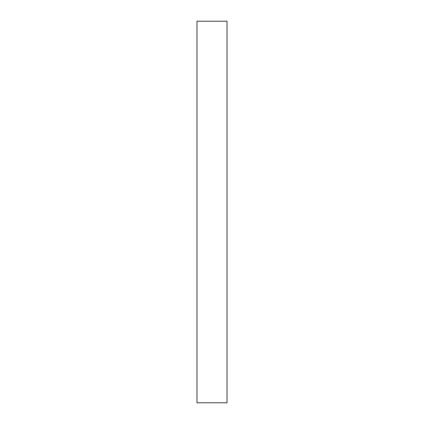 <?xml version="1.0" encoding="UTF-8"?>
<svg xmlns="http://www.w3.org/2000/svg" width="424" height="424" viewBox="0 0 424 424"><rect width="100%" height="100%" fill="white"/><g stroke="black" fill="none" stroke-linecap="round" stroke-linejoin="round"><path stroke-width="0.64" d="M196.975 402.8L227.026 402.8L227.026 21.2L196.975 21.2L196.975 402.8L227.026 402.8L227.026 21.2L196.975 21.2L196.975 402.8"/></g></svg>
